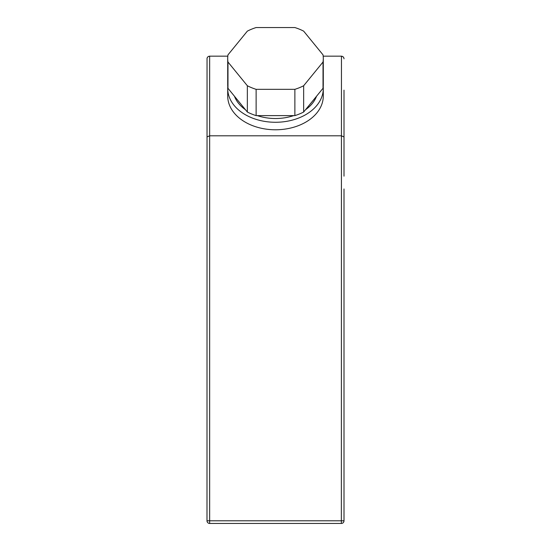 <?xml version="1.0" encoding="UTF-8"?>
<svg xmlns="http://www.w3.org/2000/svg" width="551" height="551" viewBox="0 0 551 551"><rect width="100%" height="100%" fill="white"/><g stroke="black" fill="none" stroke-linecap="round" stroke-linejoin="round"><path stroke-width="0.83" d="M344.003 188.965L344.003 520.798A2.652 2.652 0 0 1 341.344 523.45L209.655 523.45A2.652 2.652 0 0 1 206.997 520.798L207.045 58.33M344.003 90.157L344.003 176.162M341.344 523.45L341.344 520.798L209.655 520.798L209.655 523.45A2.652 2.652 0 0 1 206.997 520.798L209.655 520.798L209.655 135.815L206.997 136.917M227.818 56.161L209.655 56.161L209.655 135.815L341.344 135.815L344.003 136.917M323.182 56.161L341.344 56.161C343.011 56.374 343.893 57.256 344.003 58.819L343.955 58.33M227.708 88.477L227.708 95.991A47.792 33.79 0 0 0 275.5 129.781A47.792 33.79 0 0 0 323.292 95.991L323.292 88.477A47.792 33.79 180 0 1 275.5 122.274A47.792 33.79 180 0 1 227.708 88.477A47.792 33.79 180 0 1 227.783 86.603M323.217 86.603A47.792 33.79 180 0 1 323.292 88.477M316.536 96.253A42.482 30.036 180 0 1 305.536 109.725M293.717 115.614A42.482 30.036 180 0 1 275.5 118.52A42.482 30.036 180 0 1 257.283 115.614M245.464 109.725A42.482 30.036 180 0 1 234.464 96.253M227.708 58.44L227.708 84.723A47.792 33.79 0 0 0 227.976 88.305L247.351 112.032A47.792 33.79 0 0 0 256.125 115.614L294.875 115.614A47.792 33.79 0 0 0 303.649 112.032L323.024 88.305A47.792 33.79 0 0 0 323.292 84.723L323.292 58.44A47.792 33.79 0 0 0 323.024 54.859L303.649 31.131A47.792 33.79 180 0 0 294.875 27.55L256.125 27.55A47.792 33.79 180 0 0 247.351 31.131L227.976 54.859A47.792 33.79 0 0 0 227.708 58.44A47.792 33.79 0 0 0 227.976 62.022L247.351 85.749A47.792 33.79 0 0 0 256.125 89.331L294.875 89.331A47.792 33.79 0 0 0 303.649 85.749L323.024 62.022A47.792 33.79 0 0 0 323.292 58.44M227.976 88.305L227.976 62.022M323.024 88.305L323.024 62.022M256.125 115.614L256.125 89.331M247.351 112.032L247.351 85.749M303.649 112.032L303.649 85.749M294.875 115.614L294.875 89.331M344.003 520.798L341.344 520.798L341.462 56.168M341.944 56.23L343.039 56.774M343.321 57.049L343.783 57.759M206.997 58.819C207.107 57.256 207.989 56.374 209.655 56.161L209.538 56.168M209.056 56.23L207.961 56.774M207.679 57.049L207.217 57.759"/></g></svg>
